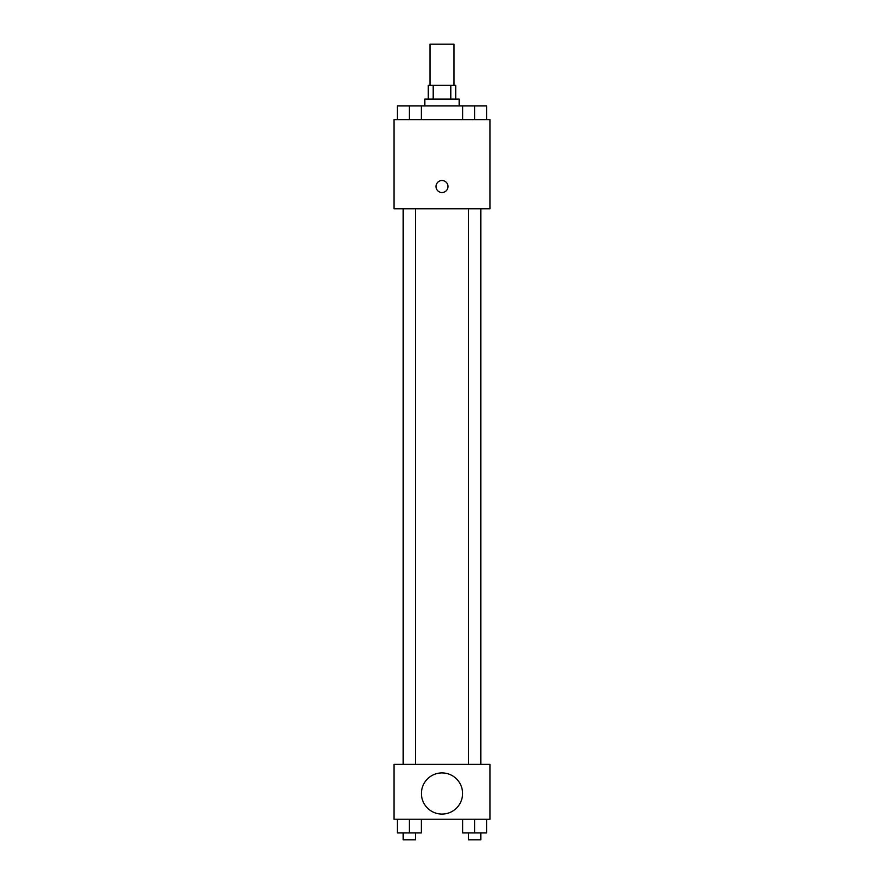 <?xml version="1.0" encoding="UTF-8"?>
<svg xmlns="http://www.w3.org/2000/svg" width="884" height="884" viewBox="0 0 884 884"><rect width="100%" height="100%" fill="white"/><g stroke="black" fill="none" stroke-linecap="round" stroke-linejoin="round"><path stroke-width="1.33" d="M454 85.35L454 44.2L430 44.2L430 85.35M433.204 99.074L433.204 85.35L428.287 85.35L428.287 99.074M433.204 85.35L455.713 85.35L455.713 99.074M450.796 99.074L450.796 85.35M424.85 105.925L424.85 99.074L459.15 99.074L459.15 105.925M462.641 119.649L462.641 105.925L397.347 105.925L397.347 119.649M393.988 119.649L490.012 119.649L490.012 208.812L393.988 208.812L393.988 119.649M442 192.513A6 6 0 0 1 436.807 183.518A6 6 0 0 1 447.193 183.518A6 6 0 0 1 442 192.513M393.988 764.351L490.012 764.351L490.012 819.225L393.988 819.225L393.988 764.351M442 814.076A20.575 20.575 0 0 1 424.176 783.213A20.575 20.575 0 0 1 459.824 783.213A20.575 20.575 0 0 1 442 814.076M462.641 819.225L462.641 832.938L486.653 832.938L486.653 819.225L486.653 832.938M474.642 832.938L474.642 819.225M480.819 832.938L480.819 839.8L468.476 839.8L468.476 832.938M397.347 819.225L397.347 832.938L421.359 832.938L421.359 819.225L421.359 832.938M409.358 832.938L409.358 819.225M415.524 832.938L415.524 839.8L403.181 839.8L403.181 832.938M462.641 105.925L486.653 105.925L486.653 119.649L486.653 105.925M474.642 119.649L474.642 105.925M480.819 105.925L468.476 105.925M409.358 119.649L409.358 105.925M421.359 119.649L421.359 105.925L421.359 119.649M415.524 105.925L403.181 105.925M468.476 208.812L468.476 764.351M480.819 208.812L480.819 764.351M415.524 764.351L415.524 208.812M403.181 764.351L403.181 208.812"/></g></svg>
